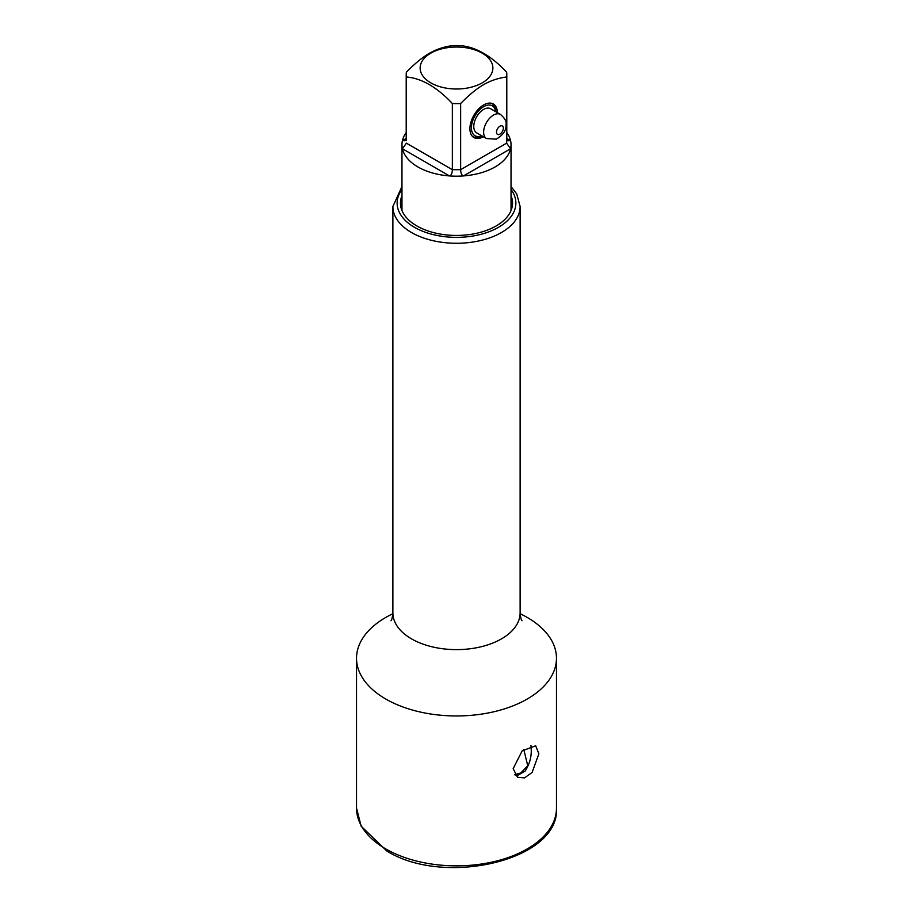 <?xml version="1.0" encoding="UTF-8"?>
<svg xmlns="http://www.w3.org/2000/svg" width="913" height="913" viewBox="0 0 913 913"><rect width="100%" height="100%" fill="white"/><g stroke="black" fill="none" stroke-linecap="round" stroke-linejoin="round"><path stroke-width="1.37" d="M523.765 749.436L527.76 765.756A90.889 52.475 0 0 0 528.57 765.151M527.76 765.756L520.764 773.003L514.761 774.612M406.205 132.522A54.529 31.487 0 0 0 402.428 140.636M406.205 139.369L405.018 140.773L402.428 140.625A54.529 31.487 0 0 0 401.971 144.676A54.529 31.487 0 0 0 402.428 148.739A54.529 31.487 0 0 0 449.458 175.924A54.529 31.487 0 0 0 463.542 175.901A54.529 31.487 0 0 0 495.063 166.965A54.529 31.487 0 0 0 510.572 148.762A54.529 31.487 0 0 0 511.029 144.676A54.529 31.487 0 0 0 510.572 140.613L506.795 138.445M510.572 140.636A54.529 31.487 0 0 0 506.795 132.522M506.795 140.762L506.795 74.592A50.295 29.033 0 0 1 506.624 76.977L506.624 143.147L510.572 148.762L463.542 175.912C461.727 175.353 460.768 173.287 460.643 169.692L506.624 143.147L506.795 140.705M506.795 139.369L507.982 140.773L510.572 140.625M406.205 140.705L406.205 74.592A50.295 29.033 0 0 1 406.376 72.195C414.685 63.682 422.342 57.393 429.372 53.308C436.403 49.279 444.06 46.723 452.357 45.65A50.295 29.033 0 0 1 460.643 45.65C475.97 46.997 491.297 55.841 506.624 72.195A50.295 29.033 0 0 1 506.795 74.592M460.643 103.523L460.643 169.692L452.357 169.692C452.243 173.287 451.273 175.353 449.458 175.912L402.428 148.762L406.376 143.147L452.357 169.692L452.357 103.523A50.295 29.033 0 0 0 460.643 103.523C468.94 95.02 476.597 88.721 483.628 84.635C490.658 80.606 498.315 78.062 506.624 76.977M497.345 112.607A19.39 11.196 120 0 0 493.328 103.991A19.39 11.196 120 0 0 478.389 109.183A19.39 11.196 120 0 0 469.921 128.699A19.39 11.196 120 0 0 473.938 137.578A19.39 11.196 120 0 0 483.399 136.745M452.357 103.523C437.03 87.18 421.703 78.324 406.376 76.977L406.205 140.75M406.205 74.592A50.295 29.033 0 0 0 406.376 76.977M430.788 53.171A36.36 20.988 180 0 1 482.212 53.171A36.36 20.988 180 0 1 482.212 82.855A36.36 20.988 180 0 1 430.788 82.855A36.36 20.988 180 0 1 430.788 53.171M500.45 114.41L490.601 108.715A13.935 8.046 -60 0 0 479.861 112.447A13.935 8.046 -60 0 0 473.779 126.473A13.935 8.046 120 0 0 476.666 132.853L486.515 138.548L496.261 139.153C503.257 134.976 506.51 130.091 506.007 124.499C506.783 121.726 504.935 118.37 500.45 114.41A13.935 8.046 -60 0 0 489.71 118.142A13.935 8.046 -60 0 0 483.628 132.168A13.935 8.046 120 0 0 486.515 138.548M481.767 135.797A17.267 9.975 120 0 1 471.416 127.831A17.267 9.975 -60 0 1 482.692 107.266A17.267 9.975 -60 0 1 495.702 111.66M491.388 103.249A19.082 11.024 -60 0 1 491.89 103.511A19.082 11.024 -60 0 1 495.839 111.74M472.329 136.265A19.082 11.024 120 0 0 472.808 136.573A19.082 11.024 120 0 0 481.904 135.877M515.012 774.977L518.287 775.023L525.203 771.029C529.54 764.181 531.549 756.957 531.229 749.368L530.955 745.43M538.864 753.773L532.096 772.466L524.484 777.899L517.523 777.271L513.163 768.62L522.19 750.828L535.691 745.795L538.864 753.773M392.864 613.719A99.974 57.724 0 0 0 356.526 658.227A99.974 57.724 0 0 0 385.811 699.05A99.974 57.724 0 0 0 494.755 711.558A99.974 57.724 0 0 0 556.474 658.227A99.974 57.724 0 0 0 527.189 617.416A99.974 57.724 0 0 0 520.136 613.719M401.971 195.61A56.047 32.354 0 0 0 400.453 203.074A56.047 32.354 0 0 0 416.864 225.956A56.047 32.354 0 0 0 477.944 232.975A56.047 32.354 0 0 0 512.547 203.074A56.047 32.354 0 0 0 511.029 195.61M406.205 138.445L402.428 140.625M496.489 132.168A4.85 2.796 -60 0 1 499.913 126.222A4.85 2.796 -60 0 1 503.337 128.208A4.85 2.796 120 0 1 499.913 134.143A4.85 2.796 120 0 1 496.489 132.168M556.474 658.227L556.474 808.131A99.974 57.724 180 0 1 494.755 861.461A99.974 57.724 180 0 1 385.811 848.953A99.974 57.724 180 0 1 356.526 808.131L356.526 658.227M390.969 620.76C391.745 620.201 392.385 617.576 392.875 612.885A63.625 36.737 0 0 0 411.512 638.86A63.625 36.737 0 0 0 480.843 646.826A63.625 36.737 0 0 0 520.125 612.885C520.57 617.393 521.197 620.018 522.031 620.76M401.971 186.514L392.875 206.543A63.625 36.737 0 0 0 411.512 232.518A63.625 36.737 0 0 0 480.843 240.473A63.625 36.737 0 0 0 520.125 206.543L516.747 194.001L511.029 186.514M401.971 189.516A59.379 34.283 0 0 0 414.513 227.314A59.379 34.283 0 0 0 489.836 231.446A59.379 34.283 0 0 0 511.029 189.516M401.971 210.549L401.971 144.676M511.029 210.549L511.029 144.676M556.474 808.131C559.92 860.48 443.832 887.094 386.69 850.893L361.16 826.208L356.526 808.131M520.125 612.885L520.125 206.543M392.875 612.885L392.875 206.543"/></g></svg>
